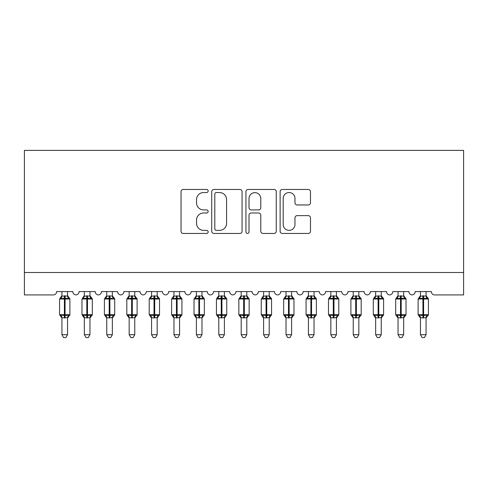 <?xml version="1.0" encoding="UTF-8"?>
<svg xmlns="http://www.w3.org/2000/svg" width="488" height="488" viewBox="0 0 488 488"><rect width="100%" height="100%" fill="white"/><g stroke="black" fill="none" stroke-linecap="round" stroke-linejoin="round"><path stroke-width="0.73" d="M208.15 190.997A1.537 1.537 0 0 0 206.607 189.46L183.238 189.46A2.202 2.202 0 0 0 181.042 191.656L181.042 231.245A2.202 2.202 0 0 0 183.238 233.447L206.607 233.447A1.537 1.537 0 0 0 208.15 231.91A1.537 1.537 0 0 0 206.607 230.366L203.581 230.366A7.039 7.039 0 0 1 196.548 223.327L196.548 220.033A7.039 7.039 0 0 1 203.581 212.994L206.607 212.994A1.537 1.537 0 0 0 208.15 211.45A1.537 1.537 0 0 0 206.607 209.913L203.581 209.913A7.039 7.039 0 0 1 196.548 202.874L196.548 199.574A7.039 7.039 0 0 1 203.581 192.534L206.607 192.534A1.537 1.537 0 0 0 208.15 190.997M308.282 204.966A2.202 2.202 0 0 0 310.478 202.764L310.478 191.656A2.202 2.202 0 0 0 308.282 189.46L282.326 189.46A2.202 2.202 0 0 0 280.124 191.656L280.124 231.245A2.202 2.202 0 0 0 282.326 233.447L308.282 233.447A2.202 2.202 0 0 0 310.478 231.245L310.478 217.831A2.202 2.202 0 0 0 308.282 215.629L297.174 215.629A2.202 2.202 0 0 0 294.972 217.831L294.972 224.486A5.886 5.886 0 0 1 289.091 230.366A5.886 5.886 0 0 1 283.205 224.486L283.205 198.421A5.886 5.886 0 0 1 289.091 192.534A5.886 5.886 0 0 1 294.972 198.421L294.972 202.764A2.202 2.202 0 0 0 297.174 204.966L308.282 204.966M463.6 272.511L463.6 150.389L24.4 150.389L24.4 294.923L53.308 294.923A3.361 3.361 0 0 0 56.669 291.562L72.803 291.562A3.361 3.361 0 0 0 75.939 294.917A3.361 3.361 0 0 0 79.074 291.562L95.209 291.562A3.361 3.361 0 0 0 98.344 294.917A3.361 3.361 0 0 0 101.486 291.562L117.62 291.562A3.361 3.361 0 0 0 120.756 294.917A3.361 3.361 0 0 0 123.891 291.562L140.025 291.562A3.361 3.361 0 0 0 143.161 294.917A3.361 3.361 0 0 0 146.302 291.562L162.437 291.562A3.361 3.361 0 0 0 165.572 294.917A3.361 3.361 0 0 0 168.708 291.562L184.842 291.562A3.361 3.361 0 0 0 187.978 294.917A3.361 3.361 0 0 0 191.119 291.562L207.254 291.562A3.361 3.361 0 0 0 210.389 294.917A3.361 3.361 0 0 0 213.524 291.562L229.659 291.562A3.361 3.361 0 0 0 232.794 294.917A3.361 3.361 0 0 0 235.936 291.562L252.064 291.562A3.361 3.361 0 0 0 255.206 294.917A3.361 3.361 0 0 0 258.341 291.562L274.476 291.562A3.361 3.361 0 0 0 277.611 294.917A3.361 3.361 0 0 0 280.746 291.562L296.881 291.562A3.361 3.361 0 0 0 300.022 294.917A3.361 3.361 0 0 0 303.158 291.562L319.292 291.562A3.361 3.361 0 0 0 322.428 294.917A3.361 3.361 0 0 0 325.563 291.562L341.698 291.562A3.361 3.361 0 0 0 344.839 294.917A3.361 3.361 0 0 0 347.975 291.562L364.109 291.562A3.361 3.361 0 0 0 367.244 294.917A3.361 3.361 0 0 0 370.38 291.562L386.514 291.562A3.361 3.361 0 0 0 389.656 294.917A3.361 3.361 0 0 0 392.791 291.562L408.926 291.562A3.361 3.361 0 0 0 412.061 294.917A3.361 3.361 0 0 0 415.196 291.562L431.331 291.562A3.361 3.361 0 0 0 434.692 294.923L463.6 294.923L463.6 272.511L24.4 272.511M242.072 191.656A2.202 2.202 0 0 0 239.876 189.46L213.921 189.46A2.202 2.202 0 0 0 211.725 191.656L211.725 231.245A2.202 2.202 0 0 0 213.921 233.447L239.876 233.447A2.202 2.202 0 0 0 242.072 231.245L242.072 191.656M248.124 189.46L274.079 189.46A2.202 2.202 0 0 1 276.275 191.656L276.275 231.245A2.202 2.202 0 0 1 274.079 233.447L262.971 233.447A2.202 2.202 0 0 1 260.769 231.245L260.769 215.19A2.202 2.202 0 0 0 258.573 212.994L251.204 212.994A2.202 2.202 0 0 0 249.002 215.19L249.002 231.91A1.537 1.537 0 0 1 247.465 233.447A1.537 1.537 0 0 1 245.928 231.91L245.928 191.656A2.202 2.202 0 0 1 248.124 189.46M216.343 192.534A1.537 1.537 0 0 0 214.799 194.078L214.799 228.829A1.537 1.537 0 0 0 216.343 230.366L219.533 230.366A7.039 7.039 0 0 0 226.566 223.327L226.566 199.574A7.039 7.039 0 0 0 219.533 192.534L216.343 192.534M260.769 198.531A5.886 5.886 0 0 0 254.889 192.644A5.886 5.886 0 0 0 249.002 198.531L249.002 207.711A2.202 2.202 0 0 0 251.204 209.913L258.573 209.913A2.202 2.202 0 0 0 260.769 207.711L260.769 198.531M61.933 334.695L67.533 334.695L65.856 337.611L63.617 337.611L61.933 334.695L61.933 317.706A2.464 2.349 180 0 0 60.64 315.638L61.122 314.919L64.398 315.705L64.398 314.699L65.069 314.699L65.069 298.003L68.35 298.79L69.156 297.961A1.122 1.122 0 0 1 69.888 299.01L59.579 299.01L59.579 314.699L64.398 314.699L64.398 298.003L61.122 298.79L60.64 298.07A2.464 2.349 0 0 0 61.933 296.002M67.533 334.695L67.539 317.59L64.398 317.92L64.398 315.705L65.069 315.705L65.069 314.699L69.888 314.699A1.122 1.122 0 0 1 69.156 315.748L68.832 315.638L69.156 315.748L67.533 318.066M67.533 317.706L67.533 317.706A2.464 2.349 180 0 1 68.832 315.638L68.35 314.919L65.069 315.705L65.069 317.92M64.398 317.92L61.933 317.694M61.933 291.562L61.933 296.118L67.533 296.002A2.464 2.349 0 0 0 68.832 298.07M67.533 291.562L67.533 296.021M61.122 298.79L61.451 297.839M68.35 298.79L67.539 296.118M67.539 317.59L68.35 314.919M61.933 317.59L61.122 314.919M84.345 334.695L89.944 334.695L88.261 337.611L86.022 337.611L84.345 334.695L84.345 317.706A2.464 2.349 180 0 0 83.045 315.638L83.527 314.919L86.809 315.705L86.809 314.699L87.48 314.699L87.48 298.003L90.756 298.79L91.561 297.961A1.122 1.122 0 0 1 92.299 299.01L81.99 299.01L81.99 314.699L86.809 314.699L86.809 298.003L83.527 298.79L83.045 298.07A2.464 2.349 0 0 0 84.345 296.002M89.944 334.695L89.944 317.59L86.809 317.92L86.809 315.705L87.48 315.705L87.48 314.699L92.299 314.699A1.122 1.122 0 0 1 91.561 315.748L91.238 315.638L91.561 315.748L89.944 318.066M89.944 317.706L89.944 317.706A2.464 2.349 180 0 1 91.238 315.638L90.756 314.919L87.48 315.705L87.48 317.92M86.809 317.92L84.345 317.694M84.345 291.562L84.339 296.118L89.944 296.002A2.464 2.349 0 0 0 91.238 298.07M89.944 291.562L89.944 296.021M83.527 298.79L83.857 297.839M90.756 298.79L89.944 296.118M89.944 317.59L90.756 314.919M84.339 317.59L83.527 314.919M106.75 334.695L112.35 334.695L110.672 337.611L108.434 337.611L106.75 334.695L106.75 317.706A2.464 2.349 180 0 0 105.457 315.638L105.939 314.919L109.214 315.705L109.214 314.699L109.885 314.699L109.885 298.003L113.167 298.79L113.972 297.961A1.122 1.122 0 0 1 114.704 299.01L104.395 299.01L104.395 314.699L109.214 314.699L109.214 298.003L105.939 298.79L105.457 298.07A2.464 2.349 0 0 0 106.75 296.002M112.35 334.695L112.356 317.59L109.214 317.92L109.214 315.705L109.885 315.705L109.885 314.699L114.704 314.699A1.122 1.122 0 0 1 113.972 315.748L113.649 315.638L113.972 315.748L112.35 318.066M112.35 317.706L112.35 317.706A2.464 2.349 180 0 1 113.649 315.638L113.167 314.919L109.885 315.705L109.885 317.92M109.214 317.92L106.75 317.694M106.75 291.562L106.75 296.118L112.35 296.002A2.464 2.349 0 0 0 113.649 298.07M112.35 291.562L112.35 296.021M105.939 298.79L106.268 297.839M113.167 298.79L112.356 296.118M112.356 317.59L113.167 314.919M106.75 317.59L105.939 314.919M129.155 334.695L134.761 334.695L133.078 337.611L130.839 337.611L129.155 334.695L129.155 317.706A2.464 2.349 180 0 0 127.862 315.638L128.344 314.919L131.626 315.705L131.626 314.699L132.297 314.699L132.297 298.003L135.572 298.79L136.378 297.961A1.122 1.122 0 0 1 137.116 299.01L126.807 299.01L126.807 314.699L131.626 314.699L131.626 298.003L128.344 298.79L127.862 298.07A2.464 2.349 0 0 0 129.155 296.002M134.761 334.695L134.761 317.59L131.626 317.92L131.626 315.705L132.297 315.705L132.297 314.699L137.116 314.699A1.122 1.122 0 0 1 136.378 315.748L136.054 315.638L136.378 315.748L134.761 318.066M134.761 317.706L134.761 317.706A2.464 2.349 180 0 1 136.054 315.638L135.572 314.919L132.297 315.705L132.297 317.92M131.626 317.92L129.155 317.694M129.155 291.562L129.155 296.118L134.761 296.002A2.464 2.349 0 0 0 136.054 298.07M134.761 291.562L134.761 296.021M128.344 298.79L128.673 297.839M135.572 298.79L134.761 296.118M134.761 317.59L135.572 314.919M129.155 317.59L128.344 314.919M151.567 334.695L157.166 334.695L155.489 337.611L153.25 337.611L151.567 334.695L151.567 317.706A2.464 2.349 180 0 0 150.273 315.638L150.755 314.919L154.031 315.705L154.031 314.699L154.702 314.699L154.702 298.003L157.984 298.79L158.783 297.961A1.122 1.122 0 0 1 159.521 299.01L149.212 299.01L149.212 314.699L154.031 314.699L154.031 298.003L150.755 298.79L150.273 298.07A2.464 2.349 0 0 0 151.567 296.002M157.166 334.695L157.173 317.59L154.031 317.92L154.031 315.705L154.702 315.705L154.702 314.699L159.521 314.699A1.122 1.122 0 0 1 158.783 315.748L158.466 315.638L158.783 315.748L157.166 318.066M157.166 317.706L157.166 317.706A2.464 2.349 180 0 1 158.466 315.638L157.984 314.919L154.702 315.705L154.702 317.92M154.031 317.92L151.567 317.694M151.567 291.562L151.567 296.118L157.166 296.002A2.464 2.349 0 0 0 158.466 298.07M157.166 291.562L157.166 296.021M150.755 298.79L151.085 297.839M157.984 298.79L157.173 296.118M157.173 317.59L157.984 314.919M151.567 317.59L150.755 314.919M173.972 334.695L179.578 334.695L177.894 337.611L175.656 337.611L173.972 334.695L173.972 317.706A2.464 2.349 180 0 0 172.679 315.638L173.161 314.919L176.436 315.705L176.436 314.699L177.114 314.699L177.114 298.003L180.389 298.79L181.194 297.961A1.122 1.122 0 0 1 181.926 299.01L171.624 299.01L171.624 314.699L176.436 314.699L176.436 298.003L173.161 298.79L172.679 298.07A2.464 2.349 0 0 0 173.972 296.002M179.578 334.695L179.578 317.59L176.436 317.92L176.436 315.705L177.114 315.705L177.114 314.699L181.926 314.699A1.122 1.122 0 0 1 181.194 315.748L180.871 315.638L181.194 315.748L179.578 318.066M179.578 317.706L179.578 317.706A2.464 2.349 180 0 1 180.871 315.638L180.389 314.919L177.114 315.705L177.114 317.92M176.436 317.92L173.972 317.694M173.972 291.562L173.972 296.118L179.578 296.002A2.464 2.349 0 0 0 180.871 298.07M179.578 291.562L179.578 296.021M173.161 298.79L173.49 297.839M180.389 298.79L179.578 296.118M179.578 317.59L180.389 314.919M173.972 317.59L173.161 314.919M196.383 334.695L201.983 334.695L200.306 337.611L198.067 337.611L196.383 334.695L196.383 317.706A2.464 2.349 180 0 0 195.09 315.638L195.572 314.919L198.848 315.705L198.848 314.699L199.519 314.699L199.519 298.003L202.801 298.79L203.6 297.961A1.122 1.122 0 0 1 204.338 299.01L194.029 299.01L194.029 314.699L198.848 314.699L198.848 298.003L195.572 298.79L195.09 298.07A2.464 2.349 0 0 0 196.383 296.002M201.983 334.695L201.989 317.59L198.848 317.92L198.848 315.705L199.519 315.705L199.519 314.699L204.338 314.699A1.122 1.122 0 0 1 203.6 315.748L203.276 315.638L203.6 315.748L201.983 318.066M201.983 317.706L201.983 317.706A2.464 2.349 180 0 1 203.276 315.638L202.801 314.919L199.519 315.705L199.519 317.92M198.848 317.92L196.383 317.694M196.383 291.562L196.383 296.118L201.983 296.002A2.464 2.349 0 0 0 203.276 298.07M201.983 291.562L201.983 296.021M195.572 298.79L195.901 297.839M202.801 298.79L201.989 296.118M201.989 317.59L202.801 314.919M196.383 317.59L195.572 314.919M218.789 334.695L224.395 334.695L222.711 337.611L220.472 337.611L218.789 334.695L218.789 317.706A2.464 2.349 180 0 0 217.495 315.638L217.977 314.919L221.253 315.705L221.253 314.699L221.93 314.699L221.93 298.003L225.206 298.79L226.011 297.961A1.122 1.122 0 0 1 226.743 299.01L216.44 299.01L216.44 314.699L221.253 314.699L221.253 298.003L217.977 298.79L217.495 298.07A2.464 2.349 0 0 0 218.789 296.002M224.395 334.695L224.395 317.59L221.253 317.92L221.253 315.705L221.93 315.705L221.93 314.699L226.743 314.699A1.122 1.122 0 0 1 226.011 315.748L225.688 315.638L226.011 315.748L224.395 318.066M224.395 317.706L224.395 317.706A2.464 2.349 180 0 1 225.688 315.638L225.206 314.919L221.93 315.705L221.93 317.92M221.253 317.92L218.789 317.694M218.789 291.562L218.789 296.118L224.395 296.002A2.464 2.349 0 0 0 225.688 298.07M224.395 291.562L224.395 296.021M217.977 298.79L218.307 297.839M225.206 298.79L224.395 296.118M224.395 317.59L225.206 314.919M218.789 317.59L217.977 314.919M241.2 334.695L246.8 334.695L245.116 337.611L242.884 337.611L241.2 334.695L241.2 317.706A2.464 2.349 180 0 0 239.907 315.638L240.389 314.919L243.664 315.705L243.664 314.699L244.335 314.699L244.335 298.003L247.611 298.79L248.416 297.961A1.122 1.122 0 0 1 249.154 299.01L238.846 299.01L238.846 314.699L243.664 314.699L243.664 298.003L240.389 298.79L239.907 298.07A2.464 2.349 0 0 0 241.2 296.002M246.8 334.695L246.8 317.59L243.664 317.92L243.664 315.705L244.335 315.705L244.335 314.699L249.154 314.699A1.122 1.122 0 0 1 248.416 315.748L248.093 315.638L248.416 315.748L246.8 318.066M246.8 317.706L246.8 317.706A2.464 2.349 180 0 1 248.093 315.638L247.611 314.919L244.335 315.705L244.335 317.92M243.664 317.92L241.2 317.694M241.2 291.562L241.2 296.118L246.8 296.002A2.464 2.349 0 0 0 248.093 298.07M246.8 291.562L246.8 296.021M240.389 298.79L240.718 297.839M247.611 298.79L246.8 296.118M246.8 317.59L247.611 314.919M241.2 317.59L240.389 314.919M263.605 334.695L269.211 334.695L267.528 337.611L265.289 337.611L263.605 334.695L263.605 317.706A2.464 2.349 180 0 0 262.312 315.638L262.794 314.919L266.07 315.705L266.07 314.699L266.747 314.699L266.747 298.003L270.023 298.79L270.828 297.961A1.122 1.122 0 0 1 271.56 299.01L261.257 299.01L261.257 314.699L266.07 314.699L266.07 298.003L262.794 298.79L262.312 298.07A2.464 2.349 0 0 0 263.605 296.002M269.211 334.695L269.211 317.59L266.07 317.92L266.07 315.705L266.747 315.705L266.747 314.699L271.56 314.699A1.122 1.122 0 0 1 270.828 315.748L270.505 315.638L270.828 315.748L269.211 318.066M269.211 317.706L269.211 317.706A2.464 2.349 180 0 1 270.505 315.638L270.023 314.919L266.747 315.705L266.747 317.92M266.07 317.92L263.605 317.694M263.605 291.562L263.605 296.118L269.211 296.002A2.464 2.349 0 0 0 270.505 298.07M269.211 291.562L269.211 296.021M262.794 298.79L263.124 297.839M270.023 298.79L269.211 296.118M269.211 317.59L270.023 314.919M263.605 317.59L262.794 314.919M286.017 334.695L291.617 334.695L289.933 337.611L287.694 337.611L286.017 334.695L286.017 317.706A2.464 2.349 180 0 0 284.724 315.638L285.199 314.919L288.481 315.705L288.481 314.699L289.152 314.699L289.152 298.003L292.428 298.79L293.233 297.961A1.122 1.122 0 0 1 293.971 299.01L283.662 299.01L283.662 314.699L288.481 314.699L288.481 298.003L285.199 298.79L284.724 298.07A2.464 2.349 0 0 0 286.017 296.002M291.617 334.695L291.617 317.59L288.481 317.92L288.481 315.705L289.152 315.705L289.152 314.699L293.971 314.699A1.122 1.122 0 0 1 293.233 315.748L292.91 315.638L293.233 315.748L291.617 318.066M291.617 317.706L291.617 317.706A2.464 2.349 180 0 1 292.91 315.638L292.428 314.919L289.152 315.705L289.152 317.92M288.481 317.92L286.017 317.694M286.017 291.562L286.011 296.118L291.617 296.002A2.464 2.349 0 0 0 292.91 298.07M291.617 291.562L291.617 296.021M285.199 298.79L285.529 297.839M292.428 298.79L291.617 296.118M291.617 317.59L292.428 314.919M286.011 317.59L285.199 314.919M308.422 334.695L314.028 334.695L312.344 337.611L310.106 337.611L308.422 334.695L308.422 317.706A2.464 2.349 180 0 0 307.129 315.638L307.611 314.919L310.886 315.705L310.886 314.699L311.564 314.699L311.564 298.003L314.839 298.79L315.644 297.961A1.122 1.122 0 0 1 316.376 299.01L306.074 299.01L306.074 314.699L310.886 314.699L310.886 298.003L307.611 298.79L307.129 298.07A2.464 2.349 0 0 0 308.422 296.002M314.028 334.695L314.028 317.59L310.886 317.92L310.886 315.705L311.564 315.705L311.564 314.699L316.376 314.699A1.122 1.122 0 0 1 315.644 315.748L315.321 315.638L315.644 315.748L314.028 318.066M314.028 317.706L314.028 317.706A2.464 2.349 180 0 1 315.321 315.638L314.839 314.919L311.564 315.705L311.564 317.92M310.886 317.92L308.422 317.694M308.422 291.562L308.422 296.118L314.028 296.002A2.464 2.349 0 0 0 315.321 298.07M314.028 291.562L314.028 296.021M307.611 298.79L307.94 297.839M314.839 298.79L314.028 296.118M314.028 317.59L314.839 314.919M308.422 317.59L307.611 314.919M330.834 334.695L336.433 334.695L334.75 337.611L332.511 337.611L330.834 334.695L330.834 317.706A2.464 2.349 180 0 0 329.534 315.638L330.016 314.919L333.298 315.705L333.298 314.699L333.969 314.699L333.969 298.003L337.245 298.79L338.05 297.961A1.122 1.122 0 0 1 338.788 299.01L328.479 299.01L328.479 314.699L333.298 314.699L333.298 298.003L330.016 298.79L329.534 298.07A2.464 2.349 0 0 0 330.834 296.002M336.433 334.695L336.433 317.59L333.298 317.92L333.298 315.705L333.969 315.705L333.969 314.699L338.788 314.699A1.122 1.122 0 0 1 338.05 315.748L337.726 315.638L338.05 315.748L336.433 318.066M336.433 317.706L336.433 317.706A2.464 2.349 180 0 1 337.726 315.638L337.245 314.919L333.969 315.705L333.969 317.92M333.298 317.92L330.834 317.694M330.834 291.562L330.827 296.118L336.433 296.002A2.464 2.349 0 0 0 337.726 298.07M336.433 291.562L336.433 296.021M330.016 298.79L330.345 297.839M337.245 298.79L336.433 296.118M336.433 317.59L337.245 314.919M330.827 317.59L330.016 314.919M353.239 334.695L358.845 334.695L357.161 337.611L354.922 337.611L353.239 334.695L353.239 317.706A2.464 2.349 180 0 0 351.946 315.638L352.428 314.919L355.703 315.705L355.703 314.699L356.374 314.699L356.374 298.003L359.656 298.79L360.461 297.961A1.122 1.122 0 0 1 361.193 299.01L350.884 299.01L350.884 314.699L355.703 314.699L355.703 298.003L352.428 298.79L351.946 298.07A2.464 2.349 0 0 0 353.239 296.002M358.845 334.695L358.845 317.59L355.703 317.92L355.703 315.705L356.374 315.705L356.374 314.699L361.193 314.699A1.122 1.122 0 0 1 360.461 315.748L360.138 315.638L360.461 315.748L358.845 318.066M358.845 317.706L358.845 317.706A2.464 2.349 180 0 1 360.138 315.638L359.656 314.919L356.374 315.705L356.374 317.92M355.703 317.92L353.239 317.694M353.239 291.562L353.239 296.118L358.845 296.002A2.464 2.349 0 0 0 360.138 298.07M358.845 291.562L358.845 296.021M352.428 298.79L352.757 297.839M359.656 298.79L358.845 296.118M358.845 317.59L359.656 314.919M353.239 317.59L352.428 314.919M375.65 334.695L381.25 334.695L379.566 337.611L377.328 337.611L375.65 334.695L375.65 317.706A2.464 2.349 180 0 0 374.351 315.638L374.833 314.919L378.115 315.705L378.115 314.699L378.786 314.699L378.786 298.003L382.061 298.79L382.866 297.961A1.122 1.122 0 0 1 383.605 299.01L373.296 299.01L373.296 314.699L378.115 314.699L378.115 298.003L374.833 298.79L374.351 298.07A2.464 2.349 0 0 0 375.65 296.002M381.25 334.695L381.25 317.59L378.115 317.92L378.115 315.705L378.786 315.705L378.786 314.699L383.605 314.699A1.122 1.122 0 0 1 382.866 315.748L382.543 315.638L382.866 315.748L381.25 318.066M381.25 317.706L381.25 317.706A2.464 2.349 180 0 1 382.543 315.638L382.061 314.919L378.786 315.705L378.786 317.92M378.115 317.92L375.65 317.694M375.65 291.562L375.644 296.118L381.25 296.002A2.464 2.349 0 0 0 382.543 298.07M381.25 291.562L381.25 296.021M374.833 298.79L375.162 297.839M382.061 298.79L381.25 296.118M381.25 317.59L382.061 314.919M375.644 317.59L374.833 314.919M398.055 334.695L403.655 334.695L401.978 337.611L399.739 337.611L398.055 334.695L398.055 317.706A2.464 2.349 180 0 0 396.762 315.638L397.244 314.919L400.52 315.705L400.52 314.699L401.191 314.699L401.191 298.003L404.473 298.79L405.278 297.961A1.122 1.122 0 0 1 406.01 299.01L395.701 299.01L395.701 314.699L400.52 314.699L400.52 298.003L397.244 298.79L396.762 298.07A2.464 2.349 0 0 0 398.055 296.002M403.655 334.695L403.661 317.59L400.52 317.92L400.52 315.705L401.191 315.705L401.191 314.699L406.01 314.699A1.122 1.122 0 0 1 405.278 315.748L404.955 315.638L405.278 315.748L403.655 318.066M403.655 317.706L403.655 317.706A2.464 2.349 180 0 1 404.955 315.638L404.473 314.919L401.191 315.705L401.191 317.92M400.52 317.92L398.055 317.694M398.055 291.562L398.055 296.118L403.655 296.002A2.464 2.349 0 0 0 404.955 298.07M403.655 291.562L403.655 296.021M397.244 298.79L397.574 297.839M404.473 298.79L403.661 296.118M403.661 317.59L404.473 314.919M398.055 317.59L397.244 314.919M420.467 334.695L426.067 334.695L424.383 337.611L422.144 337.611L420.467 334.695L420.467 317.706A2.464 2.349 180 0 0 419.168 315.638L419.65 314.919L422.931 315.705L422.931 314.699L423.602 314.699L423.602 298.003L426.878 298.79L427.683 297.961A1.122 1.122 0 0 1 428.421 299.01L418.112 299.01L418.112 314.699L422.931 314.699L422.931 298.003L419.65 298.79L419.168 298.07A2.464 2.349 0 0 0 420.467 296.002M426.067 334.695L426.067 317.59L422.931 317.92L422.931 315.705L423.602 315.705L423.602 314.699L428.421 314.699A1.122 1.122 0 0 1 427.683 315.748L427.36 315.638L427.683 315.748L426.067 318.066M426.067 317.706L426.067 317.706A2.464 2.349 180 0 1 427.36 315.638L426.878 314.919L423.602 315.705L423.602 317.92M422.931 317.92L420.467 317.694M420.467 291.562L420.461 296.118L426.067 296.002A2.464 2.349 0 0 0 427.36 298.07M426.067 291.562L426.067 296.021M419.65 298.79L419.979 297.839M426.878 298.79L426.067 296.118M426.067 317.59L426.878 314.919M420.461 317.59L419.65 314.919M65.069 295.789L65.069 298.003L64.398 298.003L64.398 295.789M87.48 295.789L87.48 298.003L86.809 298.003L86.809 295.789M109.885 295.789L109.885 298.003L109.214 298.003L109.214 295.789M132.297 295.789L132.297 298.003L131.626 298.003L131.626 295.789M154.702 295.789L154.702 298.003L154.031 298.003L154.031 295.789M177.114 295.789L177.114 298.003L176.436 298.003L176.436 295.789M199.519 295.789L199.519 298.003L198.848 298.003L198.848 295.789M221.93 295.789L221.93 298.003L221.253 298.003L221.253 295.789M244.335 295.789L244.335 298.003L243.664 298.003L243.664 295.789M266.747 295.789L266.747 298.003L266.07 298.003L266.07 295.789M289.152 295.789L289.152 298.003L288.481 298.003L288.481 295.789M311.564 295.789L311.564 298.003L310.886 298.003L310.886 295.789M333.969 295.789L333.969 298.003L333.298 298.003L333.298 295.789M356.374 295.789L356.374 298.003L355.703 298.003L355.703 295.789M378.786 295.789L378.786 298.003L378.115 298.003L378.115 295.789M401.191 295.789L401.191 298.003L400.52 298.003L400.52 295.789M423.602 295.789L423.602 298.003L422.931 298.003L422.931 295.789M69.888 314.699L69.888 299.01M61.933 318.066L59.579 314.699M61.933 295.643L59.579 299.01M69.156 297.961L67.533 295.643M92.299 314.699L92.299 299.01M84.345 318.066L81.99 314.699M84.345 295.643L81.99 299.01M91.561 297.961L89.944 295.643M114.704 314.699L114.704 299.01M106.75 318.066L104.395 314.699M106.75 295.643L104.395 299.01M113.972 297.961L112.35 295.643M137.116 314.699L137.116 299.01M129.155 318.066L126.807 314.699M129.155 295.643L126.807 299.01M136.378 297.961L134.761 295.643M159.521 314.699L159.521 299.01M151.567 318.066L149.212 314.699M151.567 295.643L149.212 299.01M158.783 297.961L157.166 295.643M181.926 314.699L181.926 299.01M173.972 318.066L171.624 314.699M173.972 295.643L171.624 299.01M181.194 297.961L179.578 295.643M204.338 314.699L204.338 299.01M196.383 318.066L194.029 314.699M196.383 295.643L194.029 299.01M203.6 297.961L201.983 295.643M226.743 314.699L226.743 299.01M218.789 318.066L216.44 314.699M218.789 295.643L216.44 299.01M226.011 297.961L224.395 295.643M249.154 314.699L249.154 299.01M241.2 318.066L238.846 314.699M241.2 295.643L238.846 299.01M248.416 297.961L246.8 295.643M271.56 314.699L271.56 299.01M263.605 318.066L261.257 314.699M263.605 295.643L261.257 299.01M270.828 297.961L269.211 295.643M293.971 314.699L293.971 299.01M286.017 318.066L283.662 314.699M286.017 295.643L283.662 299.01M293.233 297.961L291.617 295.643M316.376 314.699L316.376 299.01M308.422 318.066L306.074 314.699M308.422 295.643L306.074 299.01M315.644 297.961L314.028 295.643M338.788 314.699L338.788 299.01M330.834 318.066L328.479 314.699M330.834 295.643L328.479 299.01M338.05 297.961L336.433 295.643M361.193 314.699L361.193 299.01M353.239 318.066L350.884 314.699M353.239 295.643L350.884 299.01M360.461 297.961L358.845 295.643M383.605 314.699L383.605 299.01M375.65 318.066L373.296 314.699M375.65 295.643L373.296 299.01M382.866 297.961L381.25 295.643M406.01 314.699L406.01 299.01M398.055 318.066L395.701 314.699M398.055 295.643L395.701 299.01M405.278 297.961L403.655 295.643M428.421 314.699L428.421 299.01M420.467 318.066L418.112 314.699M420.467 295.643L418.112 299.01M427.683 297.961L426.067 295.643"/></g></svg>
